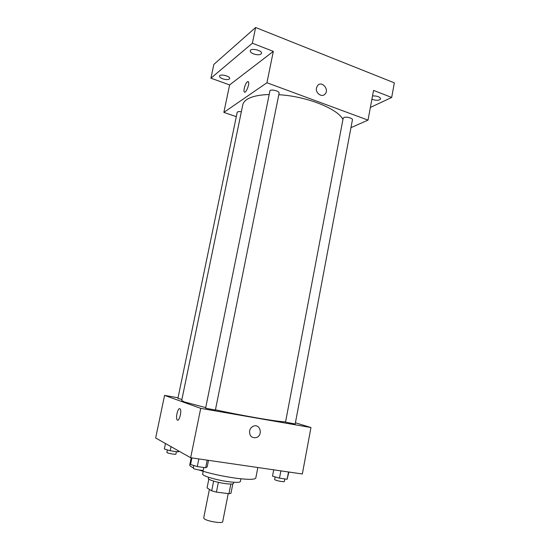 <?xml version="1.0" encoding="UTF-8"?>
<svg xmlns="http://www.w3.org/2000/svg" width="550" height="550" viewBox="0 0 550 550"><rect width="100%" height="100%" fill="white"/><g stroke="black" fill="none" stroke-linecap="round" stroke-linejoin="round"><path stroke-width="0.82" d="M209.399 489.376L203.699 517.949L204.256 518.801C207.199 521.352 222.846 523.806 222.695 521.716L228.216 493.625M230.849 484.048L228.951 493.714L230.966 493.322L232.822 483.869M228.951 493.714L216.418 492.106L211.695 490.848L207.075 487.884L208.821 479.153M218.364 482.329L216.418 492.106M213.641 481.106L211.695 490.848M233.722 482.254L233.489 483.443C233.104 484.172 230.45 484.234 225.521 483.622C217.484 482.598 207.708 479.641 208.306 478.452L208.546 477.269M240.934 478.809L240.405 481.504C239.862 482.563 235.909 482.632 228.532 481.704C216.432 480.143 201.733 475.729 202.647 474.024L203.191 471.329M257.826 467.514L255.805 477.998C254.959 479.731 248.133 479.772 235.317 478.122C221.581 476.121 209.461 473.413 198.956 469.996M193.208 467.754C190.768 466.592 189.613 465.644 189.75 464.922L191.194 457.813M295.419 422.792L310.963 427.529L302.335 473.99L190.664 457.737L155.657 437.972L164.574 395.388L178.035 397.781M310.963 427.529L200.716 408.354L190.664 457.737M249.556 430.959C250.085 428.663 251.357 427.075 253.371 426.195C260.171 423.232 263.319 435.339 256.341 437.573C251.708 438.268 249.446 436.067 249.556 430.959C249.446 436.067 251.708 438.268 256.341 437.573L256.341 437.573C263.319 435.339 260.171 423.232 253.371 426.195M268.861 94.524C258.637 94.882 251.261 96.573 246.723 99.598C244.502 101.118 243.189 102.857 242.784 104.809L181.692 400.489L184.387 401.94L205.418 407.543M215.449 409.798C243.609 415.986 278.314 421.877 285.581 421.843M200.716 408.354L164.574 395.388M286.041 422.256L295.192 423.988L352.433 119.811C352.99 118.181 346.019 116.366 343.826 117.576L343.186 118.236L285.546 422.036L286.041 422.256M205.611 408.217L215.401 410.039L279.111 93.156C279.764 91.286 271.927 89.059 269.981 90.571L205.611 408.217M181.906 399.438L177.897 398.427L237.194 112.365C237.566 111.595 238.947 111.396 241.354 111.767M179.822 408.705L180.187 409.007C182.105 411.221 178.894 422.579 177.134 419.822C175.409 417.862 177.884 407.639 179.822 408.705C177.884 407.646 175.409 417.869 177.134 419.822L177.134 419.822M278.795 94.724C306.439 96.195 338.03 108.824 342.946 119.529M350.955 127.662L368.019 120.113L266.942 82.754L223.857 112.392L236.308 116.676M266.942 82.754L273.322 51.384L252.374 43.23L255.633 27.5L394.343 82.851L391.683 97.46L373.539 90.392L368.019 120.113M316.484 87.904L317.673 85.456C321.881 80.492 329.615 89.643 325.016 94.105C321.881 97.824 315.232 93.032 316.484 87.904C315.232 93.032 321.881 97.824 325.016 94.105L325.016 94.105C329.615 89.643 321.881 80.492 317.673 85.456M255.633 27.5L213.854 64.405L210.918 78.183L229.611 84.92L223.857 112.392M273.322 51.384L229.611 84.92M244.282 91.905L244.276 91.905C243.162 90.516 245.479 82.947 247.404 81.716L248.428 81.778C249.947 83.765 245.575 94.38 244.276 91.905C243.162 90.516 245.472 82.947 247.404 81.716L248.133 81.524M372.515 95.899C377.204 95.858 379.906 96.848 380.641 98.883C379.418 100.499 376.674 100.698 372.419 99.474L371.896 99.261M370.377 107.442L391.683 97.46M253.619 53.934C251.302 52.979 250.181 51.934 250.264 50.799C250.607 47.678 262.426 50.38 261.504 53.371C260.446 55.028 257.812 55.22 253.619 53.934M222.736 78.836C220.536 77.983 219.457 77.076 219.505 76.113C219.773 73.562 230.45 76.127 229.666 78.547C228.779 79.853 226.469 79.949 222.736 78.836M252.374 43.23L210.918 78.183M179.3 451.323L177.843 451.88L170.197 450.746L164.333 448.993L165.474 443.513M178.097 450.643L177.843 451.88M171.043 446.655L170.197 450.746M167.234 449.859L166.918 452.581C168.149 453.427 176.028 454.754 175.904 454.094L176.399 451.667M208.512 460.336L207.206 466.847L205.679 467.748L197.292 466.565L190.568 464.489L191.902 457.916M207.206 460.144L205.679 467.748M198.832 458.927L197.292 466.565M193.676 465.451L193.407 468.469C194.934 469.501 203.452 470.924 203.321 470.133L203.851 467.486M288.846 472.031L287.141 479.249L279.496 478.17L272.511 476.107L273.707 469.824M288.502 471.976L287.141 479.249M280.878 470.869L279.496 478.17M275.137 476.884L274.643 479.497L275.11 479.889C277.001 480.893 284.501 482.212 284.364 481.518L284.852 478.926"/></g></svg>
